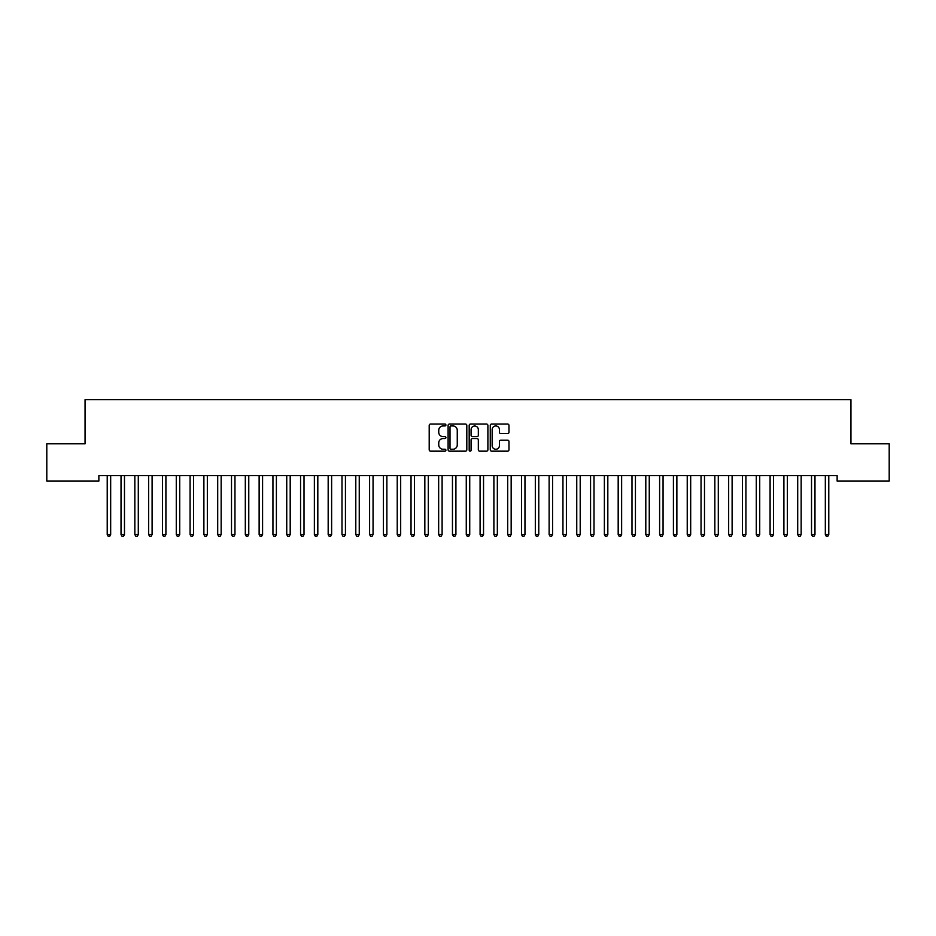 <?xml version="1.0" encoding="UTF-8"?>
<svg xmlns="http://www.w3.org/2000/svg" width="936" height="936" viewBox="0 0 936 936"><rect width="100%" height="100%" fill="white"/><g stroke="black" fill="none" stroke-linecap="round" stroke-linejoin="round"><path stroke-width="1.4" d="M445.91 425.002A0.948 0.948 0 0 0 444.951 424.055L430.548 424.055A1.357 1.357 0 0 0 429.203 425.4L429.203 449.806A1.357 1.357 0 0 0 430.548 451.164L444.951 451.164A0.948 0.948 0 0 0 445.91 450.216A0.948 0.948 0 0 0 444.951 449.257L443.091 449.257A4.341 4.341 0 0 1 438.75 444.928L438.75 442.892A4.341 4.341 0 0 1 443.091 438.551L444.951 438.551A0.948 0.948 0 0 0 445.91 437.603A0.948 0.948 0 0 0 444.951 436.656L443.091 436.656A4.341 4.341 0 0 1 438.75 432.315L438.75 430.279A4.341 4.341 0 0 1 443.091 425.95L444.951 425.95A0.948 0.948 0 0 0 445.91 425.002M507.616 433.602A1.357 1.357 0 0 0 508.973 432.245L508.973 425.4A1.357 1.357 0 0 0 507.616 424.055L491.622 424.055A1.357 1.357 0 0 0 490.265 425.4L490.265 449.806A1.357 1.357 0 0 0 491.622 451.164L507.616 451.164A1.357 1.357 0 0 0 508.973 449.806L508.973 441.535A1.357 1.357 0 0 0 507.616 440.177L500.772 440.177A1.357 1.357 0 0 0 499.414 441.535L499.414 445.641A3.627 3.627 0 0 1 495.787 449.257A3.627 3.627 0 0 1 492.16 445.641L492.16 429.577A3.627 3.627 0 0 1 495.787 425.95A3.627 3.627 0 0 1 499.414 429.577L499.414 432.245A1.357 1.357 0 0 0 500.772 433.602L507.616 433.602M837.135 475.582L98.865 475.582L98.865 481.104L46.8 481.104L46.8 443.816L85.059 443.816L85.059 399.625L850.941 399.625L850.941 443.816L889.2 443.816L889.2 481.104L837.135 481.104L837.135 475.582M466.818 425.4A1.357 1.357 0 0 0 465.461 424.055L449.467 424.055A1.357 1.357 0 0 0 448.11 425.4L448.11 449.806A1.357 1.357 0 0 0 449.467 451.164L465.461 451.164A1.357 1.357 0 0 0 466.818 449.806L466.818 425.4M470.539 424.055L486.533 424.055A1.357 1.357 0 0 1 487.89 425.4L487.89 449.806A1.357 1.357 0 0 1 486.533 451.164L479.688 451.164A1.357 1.357 0 0 1 478.331 449.806L478.331 439.908A1.357 1.357 0 0 0 476.986 438.551L472.434 438.551A1.357 1.357 0 0 0 471.089 439.908L471.089 450.216A0.948 0.948 0 0 1 470.129 451.164A0.948 0.948 0 0 1 469.182 450.216L469.182 425.4A1.357 1.357 0 0 1 470.539 424.055M450.953 425.95A0.948 0.948 0 0 0 450.005 426.898L450.005 448.309A0.948 0.948 0 0 0 450.953 449.257L452.919 449.257A4.341 4.341 0 0 0 457.259 444.928L457.259 430.279A4.341 4.341 0 0 0 452.919 425.95L450.953 425.95M478.331 429.636A3.627 3.627 0 0 0 474.704 426.02A3.627 3.627 0 0 0 471.089 429.636L471.089 435.298A1.357 1.357 0 0 0 472.434 436.656L476.986 436.656A1.357 1.357 0 0 0 478.331 435.298L478.331 429.636M107.032 475.582L107.113 475.78A1.381 1.381 -179.3 0 1 107.219 476.295L107.219 534.573L110.67 534.573L110.67 476.295A1.381 1.381 -179.3 0 1 110.776 475.78L110.857 475.582M110.67 534.573L109.629 536.375L108.248 536.375L107.219 534.573M120.849 475.582L120.931 475.78A1.381 1.381 -179.3 0 1 121.025 476.295L121.025 534.573L124.476 534.573L124.476 476.295A1.381 1.381 -179.3 0 1 124.582 475.78L124.663 475.582M124.476 534.573L123.447 536.375L122.066 536.375L121.025 534.573M134.655 475.582L134.737 475.78A1.381 1.381 -179.3 0 1 134.843 476.295L134.843 534.573L138.294 534.573L138.294 476.295A1.381 1.381 -179.3 0 1 138.388 475.78L138.469 475.582M138.294 534.573L137.253 536.375L135.872 536.375L134.843 534.573M148.461 475.582L148.543 475.78A1.381 1.381 -179.3 0 1 148.648 476.295L148.648 534.573L152.1 534.573L152.1 476.295A1.381 1.381 -179.3 0 1 152.205 475.78L152.287 475.582M152.1 534.573L151.059 536.375L149.678 536.375L148.648 534.573M162.279 475.582L162.361 475.78A1.381 1.381 -179.3 0 1 162.454 476.295L162.454 534.573L165.906 534.573L165.906 476.295A1.381 1.381 -179.3 0 1 166.011 475.78L166.093 475.582M165.906 534.573L164.876 536.375L163.496 536.375L162.454 534.573M176.085 475.582L176.167 475.78A1.381 1.381 -179.3 0 1 176.272 476.295L176.272 534.573L179.724 534.573L179.724 476.295A1.381 1.381 -179.3 0 1 179.817 475.78L179.899 475.582M179.724 534.573L178.682 536.375L177.302 536.375L176.272 534.573M189.891 475.582L189.973 475.78A1.381 1.381 -179.3 0 1 190.078 476.295L190.078 534.573L193.53 534.573L193.53 476.295A1.381 1.381 -179.3 0 1 193.635 475.78L193.705 475.582M193.53 534.573L192.488 536.375L191.108 536.375L190.078 534.573M203.709 475.582L203.791 475.78A1.381 1.381 -179.3 0 1 203.884 476.295L203.884 534.573L207.336 534.573L207.336 476.295A1.381 1.381 -179.3 0 1 207.441 475.78L207.523 475.582M207.336 534.573L206.306 536.375L204.925 536.375L203.884 534.573M217.515 475.582L217.597 475.78A1.381 1.381 -179.3 0 1 217.702 476.295L217.702 534.573L221.153 534.573L221.153 476.295A1.381 1.381 -179.3 0 1 221.247 475.78L221.329 475.582M221.153 534.573L220.112 536.375L218.731 536.375L217.702 534.573M231.321 475.582L231.403 475.78A1.381 1.381 -179.3 0 1 231.508 476.295L231.508 534.573L234.959 534.573L234.959 476.295A1.381 1.381 -179.3 0 1 235.065 475.78L235.135 475.582M234.959 534.573L233.918 536.375L232.537 536.375L231.508 534.573M245.138 475.582L245.22 475.78A1.381 1.381 -179.3 0 1 245.314 476.295L245.314 534.573L248.765 534.573L248.765 476.295A1.381 1.381 -179.3 0 1 248.871 475.78L248.953 475.582M248.765 534.573L247.736 536.375L246.355 536.375L245.314 534.573M258.944 475.582L259.026 475.78A1.381 1.381 -179.3 0 1 259.132 476.295L259.132 534.573L262.583 534.573L262.583 476.295A1.381 1.381 -179.3 0 1 262.677 475.78L262.759 475.582M262.583 534.573L261.542 536.375L260.161 536.375L259.132 534.573M272.75 475.582L272.832 475.78A1.381 1.381 -179.3 0 1 272.938 476.295L272.938 534.573L276.389 534.573L276.389 476.295A1.381 1.381 -179.3 0 1 276.483 475.78L276.565 475.582M276.389 534.573L275.348 536.375L273.967 536.375L272.938 534.573M286.568 475.582L286.65 475.78A1.381 1.381 -179.3 0 1 286.744 476.295L286.744 534.573L290.195 534.573L290.195 476.295A1.381 1.381 -179.3 0 1 290.3 475.78L290.382 475.582M290.195 534.573L289.166 536.375L287.785 536.375L286.744 534.573M300.374 475.582L300.456 475.78A1.381 1.381 -179.3 0 1 300.561 476.295L300.561 534.573L304.013 534.573L304.013 476.295A1.381 1.381 -179.3 0 1 304.106 475.78L304.188 475.582M304.013 534.573L302.971 536.375L301.591 536.375L300.561 534.573M314.18 475.582L314.262 475.78A1.381 1.381 -179.3 0 1 314.367 476.295L314.367 534.573L317.819 534.573L317.819 476.295A1.381 1.381 -179.3 0 1 317.912 475.78L317.994 475.582M317.819 534.573L316.777 536.375L315.397 536.375L314.367 534.573M327.998 475.582L328.08 475.78A1.381 1.381 -179.3 0 1 328.173 476.295L328.173 534.573L331.625 534.573L331.625 476.295A1.381 1.381 -179.3 0 1 331.73 475.78L331.812 475.582M331.625 534.573L330.595 536.375L329.215 536.375L328.173 534.573M341.804 475.582L341.886 475.78A1.381 1.381 -179.3 0 1 341.991 476.295L341.991 534.573L345.442 534.573L345.442 476.295A1.381 1.381 -179.3 0 1 345.536 475.78L345.618 475.582M345.442 534.573L344.401 536.375L343.021 536.375L341.991 534.573M355.61 475.582L355.692 475.78A1.381 1.381 -179.3 0 1 355.797 476.295L355.797 534.573L359.248 534.573L359.248 476.295A1.381 1.381 -179.3 0 1 359.342 475.78L359.424 475.582M359.248 534.573L358.207 536.375L356.827 536.375L355.797 534.573M369.427 475.582L369.509 475.78A1.381 1.381 -179.3 0 1 369.603 476.295L369.603 534.573L373.055 534.573L373.055 476.295A1.381 1.381 -179.3 0 1 373.16 475.78L373.242 475.582M373.055 534.573L372.025 536.375L370.644 536.375L369.603 534.573M383.233 475.582L383.315 475.78A1.381 1.381 -179.3 0 1 383.409 476.295L383.409 534.573L386.872 534.573L386.872 476.295A1.381 1.381 -179.3 0 1 386.966 475.78L387.048 475.582M386.872 534.573L385.831 536.375L384.45 536.375L383.409 534.573M397.039 475.582L397.121 475.78A1.381 1.381 -179.3 0 1 397.227 476.295L397.227 534.573L400.678 534.573L400.678 476.295A1.381 1.381 -179.3 0 1 400.772 475.78L400.854 475.582M400.678 534.573L399.637 536.375L398.256 536.375L397.227 534.573M410.857 475.582L410.939 475.78A1.381 1.381 -179.3 0 1 411.033 476.295L411.033 534.573L414.484 534.573L414.484 476.295A1.381 1.381 -179.3 0 1 414.589 475.78L414.671 475.582M414.484 534.573L413.455 536.375L412.074 536.375L411.033 534.573M424.663 475.582L424.745 475.78A1.381 1.381 -179.3 0 1 424.839 476.295L424.839 534.573L428.302 534.573L428.302 476.295A1.381 1.381 -179.3 0 1 428.395 475.78L428.477 475.582M428.302 534.573L427.261 536.375L425.88 536.375L424.839 534.573M438.469 475.582L438.551 475.78A1.381 1.381 -179.3 0 1 438.656 476.295L438.656 534.573L442.108 534.573L442.108 476.295A1.381 1.381 -179.3 0 1 442.201 475.78L442.283 475.582M442.108 534.573L441.067 536.375L439.686 536.375L438.656 534.573M452.287 475.582L452.369 475.78A1.381 1.381 -179.3 0 1 452.462 476.295L452.462 534.573L455.914 534.573L455.914 476.295A1.381 1.381 -179.3 0 1 456.019 475.78L456.101 475.582M455.914 534.573L454.884 536.375L453.504 536.375L452.462 534.573M466.093 475.582L466.175 475.78A1.381 1.381 -179.3 0 1 466.268 476.295L466.268 534.573L469.732 534.573L469.732 476.295A1.381 1.381 -179.3 0 1 469.825 475.78L469.907 475.582M469.732 534.573L468.69 536.375L467.31 536.375L466.268 534.573M479.899 475.582L479.981 475.78A1.381 1.381 -179.3 0 1 480.086 476.295L480.086 534.573L483.538 534.573L483.538 476.295A1.381 1.381 -179.3 0 1 483.631 475.78L483.713 475.582M483.538 534.573L482.496 536.375L481.116 536.375L480.086 534.573M493.717 475.582L493.798 475.78A1.381 1.381 -179.3 0 1 493.892 476.295L493.892 534.573L497.344 534.573L497.344 476.295A1.381 1.381 -179.3 0 1 497.449 475.78L497.531 475.582M497.344 534.573L496.314 536.375L494.933 536.375L493.892 534.573M507.523 475.582L507.604 475.78A1.381 1.381 -179.3 0 1 507.698 476.295L507.698 534.573L511.161 534.573L511.161 476.295A1.381 1.381 -179.3 0 1 511.255 475.78L511.337 475.582M511.161 534.573L510.12 536.375L508.739 536.375L507.698 534.573M521.329 475.582L521.41 475.78A1.381 1.381 -179.3 0 1 521.516 476.295L521.516 534.573L524.967 534.573L524.967 476.295A1.381 1.381 -179.3 0 1 525.061 475.78L525.143 475.582M524.967 534.573L523.926 536.375L522.545 536.375L521.516 534.573M535.146 475.582L535.228 475.78A1.381 1.381 -179.3 0 1 535.322 476.295L535.322 534.573L538.773 534.573L538.773 476.295A1.381 1.381 -179.3 0 1 538.879 475.78L538.96 475.582M538.773 534.573L537.744 536.375L536.363 536.375L535.322 534.573M548.952 475.582L549.034 475.78A1.381 1.381 -179.3 0 1 549.128 476.295L549.128 534.573L552.591 534.573L552.591 476.295A1.381 1.381 -179.3 0 1 552.685 475.78L552.766 475.582M552.591 534.573L551.55 536.375L550.169 536.375L549.128 534.573M562.758 475.582L562.84 475.78A1.381 1.381 -179.3 0 1 562.945 476.295L562.945 534.573L566.397 534.573L566.397 476.295A1.381 1.381 -179.3 0 1 566.491 475.78L566.572 475.582M566.397 534.573L565.356 536.375L563.975 536.375L562.945 534.573M576.576 475.582L576.658 475.78A1.381 1.381 -179.3 0 1 576.751 476.295L576.751 534.573L580.203 534.573L580.203 476.295A1.381 1.381 -179.3 0 1 580.308 475.78L580.39 475.582M580.203 534.573L579.173 536.375L577.793 536.375L576.751 534.573M590.382 475.582L590.464 475.78A1.381 1.381 -179.3 0 1 590.558 476.295L590.558 534.573L594.009 534.573L594.009 476.295A1.381 1.381 -179.3 0 1 594.114 475.78L594.196 475.582M594.009 534.573L592.979 536.375L591.599 536.375L590.558 534.573M604.188 475.582L604.27 475.78A1.381 1.381 -179.3 0 1 604.375 476.295L604.375 534.573L607.827 534.573L607.827 476.295A1.381 1.381 -179.3 0 1 607.92 475.78L608.002 475.582M607.827 534.573L606.785 536.375L605.405 536.375L604.375 534.573M618.006 475.582L618.088 475.78A1.381 1.381 -179.3 0 1 618.181 476.295L618.181 534.573L621.633 534.573L621.633 476.295A1.381 1.381 -179.3 0 1 621.738 475.78L621.82 475.582M621.633 534.573L620.603 536.375L619.222 536.375L618.181 534.573M631.812 475.582L631.894 475.78A1.381 1.381 -179.3 0 1 631.987 476.295L631.987 534.573L635.439 534.573L635.439 476.295A1.381 1.381 -179.3 0 1 635.544 475.78L635.626 475.582M635.439 534.573L634.409 536.375L633.028 536.375L631.987 534.573M645.618 475.582L645.7 475.78A1.381 1.381 -179.3 0 1 645.805 476.295L645.805 534.573L649.256 534.573L649.256 476.295A1.381 1.381 -179.3 0 1 649.35 475.78L649.432 475.582M649.256 534.573L648.215 536.375L646.834 536.375L645.805 534.573M659.435 475.582L659.517 475.78A1.381 1.381 -179.3 0 1 659.611 476.295L659.611 534.573L663.062 534.573L663.062 476.295A1.381 1.381 -179.3 0 1 663.168 475.78L663.25 475.582M663.062 534.573L662.033 536.375L660.652 536.375L659.611 534.573M673.241 475.582L673.323 475.78A1.381 1.381 -179.3 0 1 673.417 476.295L673.417 534.573L676.868 534.573L676.868 476.295A1.381 1.381 -179.3 0 1 676.974 475.78L677.056 475.582M676.868 534.573L675.839 536.375L674.458 536.375L673.417 534.573M687.047 475.582L687.129 475.78A1.381 1.381 -179.3 0 1 687.235 476.295L687.235 534.573L690.686 534.573L690.686 476.295A1.381 1.381 -179.3 0 1 690.78 475.78L690.862 475.582M690.686 534.573L689.645 536.375L688.264 536.375L687.235 534.573M700.865 475.582L700.935 475.78A1.381 1.381 -179.3 0 1 701.041 476.295L701.041 534.573L704.492 534.573L704.492 476.295A1.381 1.381 -179.3 0 1 704.597 475.78L704.679 475.582M704.492 534.573L703.462 536.375L702.082 536.375L701.041 534.573M714.671 475.582L714.753 475.78A1.381 1.381 -179.3 0 1 714.847 476.295L714.847 534.573L718.298 534.573L718.298 476.295A1.381 1.381 -179.3 0 1 718.403 475.78L718.485 475.582M718.298 534.573L717.268 536.375L715.888 536.375L714.847 534.573M728.477 475.582L728.559 475.78A1.381 1.381 -179.3 0 1 728.664 476.295L728.664 534.573L732.116 534.573L732.116 476.295A1.381 1.381 -179.3 0 1 732.209 475.78L732.291 475.582M732.116 534.573L731.074 536.375L729.694 536.375L728.664 534.573M742.295 475.582L742.365 475.78A1.381 1.381 -179.3 0 1 742.47 476.295L742.47 534.573L745.922 534.573L745.922 476.295A1.381 1.381 -179.3 0 1 746.027 475.78L746.109 475.582M745.922 534.573L744.892 536.375L743.512 536.375L742.47 534.573M756.101 475.582L756.183 475.78A1.381 1.381 -179.3 0 1 756.276 476.295L756.276 534.573L759.728 534.573L759.728 476.295A1.381 1.381 -179.3 0 1 759.833 475.78L759.915 475.582M759.728 534.573L758.698 536.375L757.318 536.375L756.276 534.573M769.907 475.582L769.989 475.78A1.381 1.381 -179.3 0 1 770.094 476.295L770.094 534.573L773.545 534.573L773.545 476.295A1.381 1.381 -179.3 0 1 773.639 475.78L773.721 475.582M773.545 534.573L772.504 536.375L771.124 536.375L770.094 534.573M783.713 475.582L783.795 475.78A1.381 1.381 -179.3 0 1 783.9 476.295L783.9 534.573L787.351 534.573L787.351 476.295A1.381 1.381 -179.3 0 1 787.457 475.78L787.539 475.582M787.351 534.573L786.322 536.375L784.941 536.375L783.9 534.573M797.53 475.582L797.612 475.78A1.381 1.381 -179.3 0 1 797.706 476.295L797.706 534.573L801.157 534.573L801.157 476.295A1.381 1.381 -179.3 0 1 801.263 475.78L801.345 475.582M801.157 534.573L800.128 536.375L798.747 536.375L797.706 534.573M811.337 475.582L811.418 475.78A1.381 1.381 -179.3 0 1 811.524 476.295L811.524 534.573L814.975 534.573L814.975 476.295A1.381 1.381 -179.3 0 1 815.069 475.78L815.151 475.582M814.975 534.573L813.934 536.375L812.553 536.375L811.524 534.573M825.142 475.582L825.224 475.78A1.381 1.381 -179.3 0 1 825.33 476.295L825.33 534.573L828.781 534.573L828.781 476.295A1.381 1.381 -179.3 0 1 828.886 475.78L828.968 475.582M828.781 534.573L827.752 536.375L826.371 536.375L825.33 534.573"/></g></svg>
